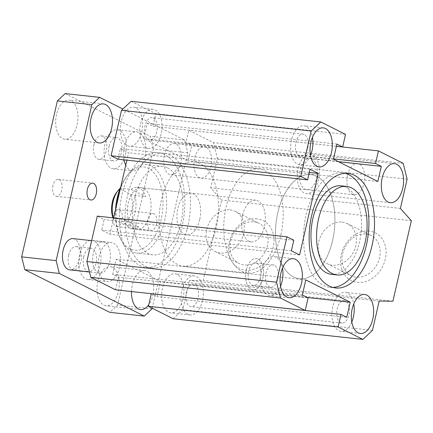 <?xml version="1.0" encoding="UTF-8"?>
<svg xmlns="http://www.w3.org/2000/svg" width="433" height="433" viewBox="0 0 433 433"><rect width="100%" height="100%" fill="white"/><g stroke="black" fill="none" stroke-linecap="round" stroke-linejoin="round"><path stroke-width="0.32" stroke-dasharray="2.17 1.62" d="M341.047 185.822A44.512 24.957 -83.8 0 1 346.021 187.31A44.512 24.957 -83.8 0 1 360.408 237.311A44.512 24.957 -83.8 0 1 331.402 274.327M345.242 173.33A57.605 32.296 96.2 0 0 342.465 172.805A57.605 32.296 96.2 0 0 304.118 226.578A57.605 32.296 96.2 0 0 329.984 287.344A57.605 32.296 96.2 0 0 332.809 287.431M170.423 155.279A57.605 32.296 96.2 0 0 163.988 153.358A57.605 32.296 96.2 0 0 125.64 207.126A57.605 32.296 96.2 0 0 151.507 267.892A57.605 32.296 96.2 0 0 189.042 219.991A57.605 32.296 96.2 0 0 170.423 155.279M164.821 154.673A57.605 32.296 96.2 0 0 158.386 152.746A57.605 32.296 96.2 0 0 120.038 206.514A57.605 32.296 96.2 0 0 145.905 267.28A57.605 32.296 96.2 0 0 183.44 219.379A57.605 32.296 96.2 0 0 164.821 154.673M167.544 167.858A44.512 24.957 -83.8 0 1 181.93 217.864A44.512 24.957 -83.8 0 1 152.925 254.875A44.512 24.957 -83.8 0 1 132.936 207.921A44.512 24.957 -83.8 0 1 162.57 166.369A44.512 24.957 -83.8 0 1 167.544 167.858M257.05 263.388A11.258 6.311 -83.8 0 1 260.688 276.038A11.258 6.311 -83.8 0 1 253.354 285.401A11.258 6.311 -83.8 0 1 248.298 273.526A11.258 6.311 -83.8 0 1 255.789 263.015A11.258 6.311 -83.8 0 1 257.05 263.388M258.03 259.113A15.712 8.806 -83.8 0 1 263.107 276.763A15.712 8.806 -83.8 0 1 252.872 289.829A15.712 8.806 -83.8 0 1 245.814 273.255A15.712 8.806 -83.8 0 1 256.271 258.588A15.712 8.806 -83.8 0 1 258.03 259.113M311.836 158.916A15.712 8.806 -83.8 0 1 316.913 176.561A15.712 8.806 -83.8 0 1 306.672 189.627A15.712 8.806 -83.8 0 1 299.62 173.054A15.712 8.806 -83.8 0 1 310.077 158.391A15.712 8.806 -83.8 0 1 311.836 158.916M206.216 147.404A15.712 8.806 96.2 0 0 204.457 146.879A15.712 8.806 96.2 0 0 194 161.541A15.712 8.806 96.2 0 0 201.053 178.115A15.712 8.806 96.2 0 0 211.293 165.054A15.712 8.806 96.2 0 0 206.216 147.404M104.986 242.437A15.712 8.806 96.2 0 0 103.233 241.912A15.712 8.806 96.2 0 0 92.776 256.574A15.712 8.806 96.2 0 0 99.828 273.147A15.712 8.806 96.2 0 0 110.063 260.081A15.712 8.806 96.2 0 0 104.986 242.437M332.598 240.45A52.371 29.363 -83.8 0 1 299.512 278.755A52.371 29.363 -83.8 0 1 276 223.509A52.371 29.363 -83.8 0 1 310.856 174.629A52.371 29.363 -83.8 0 1 332.598 240.45A52.371 29.363 96.2 0 0 310.856 174.629A52.371 29.363 96.2 0 0 276 223.509A52.371 29.363 96.2 0 0 299.512 278.755A52.371 29.363 96.2 0 0 332.598 240.45M216.197 227.769A52.371 29.363 -83.8 0 1 183.116 266.068A52.371 29.363 -83.8 0 1 159.598 210.828A52.371 29.363 -83.8 0 1 194.46 161.947A52.371 29.363 -83.8 0 1 216.197 227.769M199.754 219.509A20.946 11.745 -83.8 0 1 186.52 234.832A20.946 11.745 -83.8 0 1 177.113 212.733A20.946 11.745 -83.8 0 1 191.056 193.183A20.946 11.745 -83.8 0 1 199.754 219.509M310.488 155.382A19.637 11.009 -83.8 0 1 299.647 164.8A19.637 11.009 -83.8 0 1 291.496 140.119A19.637 11.009 -83.8 0 1 303.901 125.754A19.637 11.009 -83.8 0 1 312.458 137.293M304.253 134.463A11.258 6.311 96.2 0 0 302.997 134.084A11.258 6.311 96.2 0 0 295.501 144.595A11.258 6.311 96.2 0 0 300.556 156.47A11.258 6.311 96.2 0 0 307.89 147.112A11.258 6.311 96.2 0 0 304.253 134.463M280.53 286.191A19.637 11.009 -83.8 0 1 269.689 295.609A19.637 11.009 -83.8 0 1 267.497 294.954A19.637 11.009 -83.8 0 1 261.148 272.893A19.637 11.009 -83.8 0 1 273.943 256.563A19.637 11.009 -83.8 0 1 282.5 268.097M274.295 265.272A11.258 6.311 96.2 0 0 273.034 264.893A11.258 6.311 96.2 0 0 265.543 275.404A11.258 6.311 96.2 0 0 270.598 287.279A11.258 6.311 96.2 0 0 277.932 277.916A11.258 6.311 96.2 0 0 274.295 265.272M351.796 321.968A19.637 11.009 -83.8 0 1 340.955 331.386A19.637 11.009 -83.8 0 1 332.138 310.672A19.637 11.009 -83.8 0 1 345.209 292.34A19.637 11.009 -83.8 0 1 353.766 303.874M345.561 301.049A11.258 6.311 96.2 0 0 344.305 300.67A11.258 6.311 96.2 0 0 336.809 311.181A11.258 6.311 96.2 0 0 341.864 323.056A11.258 6.311 96.2 0 0 349.198 313.692A11.258 6.311 96.2 0 0 345.561 301.049M312.696 155.144A19.637 11.009 -83.8 0 1 319.045 177.2A19.637 11.009 -83.8 0 1 306.25 193.529A19.637 11.009 -83.8 0 1 297.433 172.816A19.637 11.009 -83.8 0 1 310.504 154.484A19.637 11.009 -83.8 0 1 312.696 155.144M369.208 231.07A26.711 21.65 -63.3 0 0 341.356 267.486A26.711 21.65 -63.3 0 0 379.432 271.632A26.711 21.65 -63.3 0 0 369.208 231.07M366.031 234.058A22.429 18.181 116.7 0 1 371.157 235.557A22.429 18.181 116.7 0 1 377.343 263.762A22.429 18.181 116.7 0 1 351.028 275.653A22.429 18.181 116.7 0 1 343.548 250.463A22.429 18.181 116.7 0 1 366.031 234.058M342.227 222.107A22.429 18.181 116.7 0 1 347.358 223.612A22.429 18.181 116.7 0 1 353.539 251.817A22.429 18.181 116.7 0 1 327.229 263.702A22.429 18.181 116.7 0 1 319.749 238.518A22.429 18.181 116.7 0 1 342.227 222.107M257.121 218.854A26.711 21.65 -63.3 0 0 229.268 255.27A26.711 21.65 -63.3 0 0 267.35 259.416A26.711 21.65 -63.3 0 0 257.121 218.854M253.944 221.842A22.429 18.181 116.7 0 1 259.069 223.341A22.429 18.181 116.7 0 1 265.256 251.546A22.429 18.181 116.7 0 1 238.946 263.437A22.429 18.181 116.7 0 1 231.46 238.247A22.429 18.181 116.7 0 1 253.944 221.842M230.139 209.891A22.429 18.181 116.7 0 1 235.271 211.396A22.429 18.181 116.7 0 1 241.457 239.601A22.429 18.181 116.7 0 1 215.141 251.486A22.429 18.181 116.7 0 1 207.661 226.302A22.429 18.181 116.7 0 1 230.139 209.891M115.557 209.626A41.898 23.49 96.2 0 0 120.06 237.533A41.898 23.49 96.2 0 0 157.904 229.907A41.898 23.49 96.2 0 0 148.427 168.356A41.898 23.49 96.2 0 0 126.745 176.231A41.898 23.49 96.2 0 0 120.856 186.493M119.984 190.304A44.512 24.957 -83.8 0 1 128.119 174.439A44.512 24.957 -83.8 0 1 146.192 164.589A44.512 24.957 -83.8 0 1 151.16 166.072A44.512 24.957 -83.8 0 1 165.547 216.078A44.512 24.957 -83.8 0 1 136.541 253.089A44.512 24.957 -83.8 0 1 121.018 239.573A44.512 24.957 -83.8 0 1 116.78 204.295M143.821 188.479A20.946 11.745 96.2 0 0 141.483 187.781A20.946 11.745 96.2 0 0 127.535 207.331A20.946 11.745 96.2 0 0 136.942 229.43A20.946 11.745 96.2 0 0 150.175 214.108A20.946 11.745 96.2 0 0 143.821 188.479M173.168 318.737L182.796 309.692L189.502 280.411L203.229 280.535L221.664 200.035L210.719 187.776L217.426 158.494L213.496 142.646L188.756 130.225L185.876 142.803L191.63 145.694L188.176 160.784L143.767 138.495L147.225 123.4L152.984 126.29L155.864 113.711L131.118 101.29M157.569 294.418L157.06 296.627L151.306 293.736M115.535 289.801L118.415 277.223L112.656 274.333L116.114 259.243L160.519 281.531L157.574 294.38M113.663 217.907L109.917 234.253L101.695 230.123L104.115 219.558L97.263 216.121M117.944 159.187L120.363 148.622L128.585 152.752L126.885 160.161M183.078 298.467A19.637 11.009 96.2 0 0 174.927 273.78A19.637 11.009 96.2 0 0 161.855 292.113A19.637 11.009 96.2 0 0 170.672 312.826A19.637 11.009 96.2 0 0 183.078 298.467M121.213 121.559A19.637 11.009 96.2 0 0 129.364 146.246A19.637 11.009 96.2 0 0 142.435 127.914A19.637 11.009 96.2 0 0 133.618 107.2A19.637 11.009 96.2 0 0 121.213 121.559M140.611 123.676A19.637 11.009 -83.8 0 1 153.017 109.311A19.637 11.009 -83.8 0 1 161.834 130.03A19.637 11.009 -83.8 0 1 148.763 148.357A19.637 11.009 -83.8 0 1 140.611 123.676M153.369 118.02A11.258 6.311 -83.8 0 1 157.006 130.663A11.258 6.311 -83.8 0 1 149.672 140.027A11.258 6.311 -83.8 0 1 144.611 128.152A11.258 6.311 -83.8 0 1 152.107 117.641A11.258 6.311 -83.8 0 1 153.369 118.02M202.476 300.578A19.637 11.009 -83.8 0 1 190.071 314.943A19.637 11.009 -83.8 0 1 181.254 294.229A19.637 11.009 -83.8 0 1 194.325 275.897A19.637 11.009 -83.8 0 1 202.476 300.578M194.677 284.6A11.258 6.311 -83.8 0 1 198.314 297.249A11.258 6.311 -83.8 0 1 190.98 306.613A11.258 6.311 -83.8 0 1 185.925 294.738A11.258 6.311 -83.8 0 1 193.416 284.227A11.258 6.311 -83.8 0 1 194.677 284.6M372.483 330.368L182.796 309.692M379.189 301.081L189.502 280.411M392.915 301.206L203.229 280.535M411.35 220.711L221.664 200.035M400.406 208.452L210.719 187.776M407.112 179.165L217.426 158.494M403.183 163.317L213.496 142.646M336.398 146.316L188.756 130.225M333.518 158.895L185.876 142.803M338.498 161.698L191.63 145.694M377.857 181.459L188.176 160.784M333.453 159.165L143.767 138.495M336.912 144.075L147.225 123.4M336.403 146.278L152.984 126.29M345.545 134.387L155.864 113.711M310.044 169.292L120.363 148.622M309.324 172.448L128.585 152.752M299.604 254.923L109.917 234.253M291.377 250.799L101.695 230.123M293.801 240.234L104.115 219.558M308.096 297.893L118.415 277.223M302.342 295.008L112.656 274.333M305.801 279.913L116.114 259.243M307.387 297.536L160.519 281.531M346.746 317.297L157.06 296.627M113.186 215.872A8.487 4.758 96.2 0 0 116.71 226.54A8.487 4.758 96.2 0 0 122.074 220.332A8.487 4.758 96.2 0 0 118.55 209.664A8.487 4.758 96.2 0 0 113.186 215.872M156.562 224.088A8.487 4.758 -83.8 0 1 151.198 230.302A8.487 4.758 -83.8 0 1 147.388 221.344A8.487 4.758 -83.8 0 1 153.038 213.42A8.487 4.758 -83.8 0 1 156.562 224.088M52.886 185.6A8.487 4.758 96.2 0 0 56.409 196.268A8.487 4.758 96.2 0 0 61.773 190.06A8.487 4.758 96.2 0 0 58.249 179.392A8.487 4.758 96.2 0 0 52.886 185.6M100.169 265.11A19.637 11.009 96.2 0 0 92.018 240.429A19.637 11.009 96.2 0 0 78.947 258.761A19.637 11.009 96.2 0 0 87.764 279.474A19.637 11.009 96.2 0 0 100.169 265.11M83.726 256.856A11.783 6.609 96.2 0 0 88.613 271.664A11.783 6.609 96.2 0 0 96.462 260.666A11.783 6.609 96.2 0 0 91.168 248.239A11.783 6.609 96.2 0 0 83.726 256.856M119.573 267.226A19.637 11.009 -83.8 0 1 107.162 281.591A19.637 11.009 -83.8 0 1 98.345 260.872A19.637 11.009 -83.8 0 1 111.422 242.545A19.637 11.009 -83.8 0 1 119.573 267.226M68.636 255.21A11.783 6.609 96.2 0 0 73.529 270.019A11.783 6.609 96.2 0 0 81.372 259.021A11.783 6.609 96.2 0 0 76.078 246.594A11.783 6.609 96.2 0 0 68.636 255.21M125.521 154.429A19.637 11.009 96.2 0 0 117.37 129.743A19.637 11.009 96.2 0 0 104.299 148.075A19.637 11.009 96.2 0 0 113.116 168.789A19.637 11.009 96.2 0 0 125.521 154.429M109.073 146.17A11.783 6.609 96.2 0 0 113.966 160.984A11.783 6.609 96.2 0 0 121.808 149.986A11.783 6.609 96.2 0 0 116.52 137.553A11.783 6.609 96.2 0 0 109.073 146.17M124.049 159.853A19.637 11.009 -83.8 0 1 136.768 131.859A19.637 11.009 -83.8 0 1 144.92 156.54A19.637 11.009 -83.8 0 1 132.514 170.905A19.637 11.009 -83.8 0 1 125.749 165.119M93.988 144.53A11.783 6.609 96.2 0 0 98.876 159.339A11.783 6.609 96.2 0 0 106.724 148.34A11.783 6.609 96.2 0 0 101.43 135.908A11.783 6.609 96.2 0 0 93.988 144.53M97.853 281.098A19.637 11.009 96.2 0 0 106.004 305.779A19.637 11.009 96.2 0 0 119.08 287.452A19.637 11.009 96.2 0 0 110.263 266.733A19.637 11.009 96.2 0 0 97.853 281.098M131.486 291.539A19.637 11.009 -83.8 0 1 132.341 284.854A19.637 11.009 -83.8 0 1 144.746 270.495A19.637 11.009 -83.8 0 1 153.168 293.904M153.158 293.937A19.637 11.009 -83.8 0 1 148.779 304.772M56.544 114.512A19.637 11.009 96.2 0 0 64.696 139.199A19.637 11.009 96.2 0 0 77.772 120.867A19.637 11.009 96.2 0 0 68.95 100.147A19.637 11.009 96.2 0 0 56.544 114.512M347.575 175.046A15.712 8.806 -83.8 0 1 357.501 163.555A15.712 8.806 -83.8 0 1 364.554 180.128A15.712 8.806 -83.8 0 1 354.097 194.796A15.712 8.806 -83.8 0 1 347.575 175.046M164.356 155.079A15.712 8.806 -83.8 0 1 174.282 143.588A15.712 8.806 -83.8 0 1 181.335 160.161A15.712 8.806 -83.8 0 1 170.878 174.829A15.712 8.806 -83.8 0 1 164.356 155.079M246.35 270.078A15.712 8.806 -83.8 0 1 256.271 258.588A15.712 8.806 -83.8 0 1 263.329 275.161A15.712 8.806 -83.8 0 1 252.872 289.829A15.712 8.806 -83.8 0 1 246.35 270.078M73.058 238.621A15.712 8.806 -83.8 0 1 80.11 255.194A15.712 8.806 -83.8 0 1 69.653 269.856M152.205 308.209L155.42 294.186M155.425 294.148L187.798 152.822L184.62 140.011L122.885 109.019M138.695 226.865L127.919 225.69L123.454 224.299L113.57 219.336L113.414 218.411L124.19 219.585A20.946 11.745 96.2 0 0 132.628 228.96A20.946 11.745 96.2 0 0 138.695 226.865L124.19 219.585M131.107 189.4L145.607 196.679A20.946 11.745 96.2 0 0 137.169 187.31A20.946 11.745 96.2 0 0 131.107 189.4L120.325 188.225L120.482 189.151A18.332 10.278 96.2 0 0 116.509 192.561M112.953 217.831A18.332 10.278 96.2 0 0 113.57 219.336M120.482 189.151L130.365 194.114L134.831 195.505L145.607 196.679M123.454 224.299A18.332 10.278 96.2 0 0 130.365 194.114M152.075 308.789L117.587 305.027L109.798 312.339M187.798 152.822L153.309 149.066L117.587 305.027M184.62 140.011L150.132 136.249L153.309 149.066M65.156 93.593L150.132 136.249M280.865 234.816A52.371 29.363 96.2 0 0 259.129 168.994A52.371 29.363 96.2 0 0 224.267 217.875A52.371 29.363 96.2 0 0 247.779 273.115A52.371 29.363 96.2 0 0 280.865 234.816M242.491 215.547A20.946 11.745 96.2 0 0 251.183 241.879A20.946 11.745 96.2 0 0 262.874 231.52A20.946 11.745 96.2 0 0 264.162 209.599A20.946 11.745 96.2 0 0 255.724 200.23A20.946 11.745 96.2 0 0 242.491 215.547M113.414 218.411A20.946 11.745 -83.8 0 1 113.257 217.864M134.831 195.505A20.946 11.745 -83.8 0 1 127.919 225.69M329.984 287.344L335.586 287.956M342.465 172.805L348.067 173.416M145.905 267.28L151.507 267.892M158.386 152.746L163.988 153.358M201.053 178.115L306.672 189.627M204.457 146.879L310.077 158.391M99.828 273.147L89.458 272.016M103.233 241.912L91.644 240.645M259.129 168.994L194.46 161.947M247.779 273.115L183.116 266.068M323.299 127.87L303.901 125.754M319.045 166.916L299.647 164.8M293.341 258.68L273.943 256.563M289.087 297.725L269.689 295.609M364.613 294.456L345.209 292.34M360.353 333.502L340.955 331.386M394.571 163.647L310.504 154.484M390.312 202.693L306.25 193.529M327.229 263.702L351.028 275.653M347.358 223.612L371.157 235.557M215.141 251.486L238.946 263.437M235.271 211.396L259.069 223.341M120.06 237.533L121.018 239.573M126.745 176.231L128.119 174.439M162.57 166.369L146.192 164.589M152.925 254.875L136.541 253.089M191.056 193.183L141.483 187.781M186.52 234.832L136.942 229.43M153.017 109.311L133.618 107.2M148.763 148.357L129.364 146.246M194.325 275.897L174.927 273.78M190.071 314.943L170.672 312.826M273.034 264.893L255.789 263.015M270.598 287.279L253.354 285.401M302.997 134.084L152.107 117.641M300.556 156.47L149.672 140.027M344.305 300.67L193.416 284.227M341.864 323.056L190.98 306.613M116.71 226.54L151.198 230.302M118.55 209.664L153.038 213.42M56.409 196.268L90.898 200.03M58.249 179.392L92.732 183.148M87.764 279.474L107.162 281.591M92.018 240.429L111.422 242.545M73.529 270.019L88.613 271.664M76.078 246.594L91.168 248.239M113.116 168.789L132.514 170.905M117.37 129.743L136.768 131.859M98.876 159.339L113.966 160.984M101.43 135.908L116.52 137.553M144.746 270.495L110.263 266.733M140.492 309.541L106.004 305.779M103.438 103.909L68.95 100.147M99.184 142.955L64.696 139.199M170.878 174.829L354.097 194.796M174.282 143.588L357.501 163.555M255.724 200.23L137.169 187.31M251.183 241.879L132.628 228.96"/><path stroke-width="0.65" d="M337.004 274.939L331.402 274.327A44.512 24.957 -83.8 0 1 311.414 227.368A44.512 24.957 -83.8 0 1 341.047 185.822L346.649 186.434A44.512 24.957 96.2 0 0 317.021 227.98A44.512 24.957 96.2 0 0 337.004 274.939A44.512 24.957 96.2 0 0 366.009 237.923A44.512 24.957 96.2 0 0 351.623 187.922A44.512 24.957 96.2 0 0 346.649 186.434M332.809 287.431A57.605 32.296 96.2 0 0 367.904 236.959A57.605 32.296 96.2 0 0 348.901 174.732A57.605 32.296 96.2 0 0 345.242 173.33M354.503 175.343A57.605 32.296 -83.8 0 1 373.122 240.055A57.605 32.296 -83.8 0 1 335.586 287.956A57.605 32.296 -83.8 0 1 309.719 227.184A57.605 32.296 -83.8 0 1 348.067 173.416A57.605 32.296 -83.8 0 1 354.503 175.343M338.108 326.985L340.993 314.407L346.746 317.297L350.205 302.202L305.801 279.913L302.342 295.008L308.096 297.893L305.216 310.472L280.476 298.05L276.546 282.208L286.944 236.791L293.801 240.234L291.377 250.799L299.604 254.923L318.271 173.422L310.044 169.292L307.625 179.857L300.773 176.42L311.175 131.004L320.804 121.965L345.545 134.387L342.665 146.966L336.912 144.075L333.453 159.165L377.857 181.459L381.316 166.364L375.557 163.474L378.442 150.895L403.183 163.317L407.112 179.165L400.406 208.452L411.35 220.711L392.915 301.206L379.189 301.081L372.483 330.368L362.854 339.407L338.108 326.985L148.427 306.315L173.168 318.737L362.854 339.407M396.763 164.302A19.637 11.009 -83.8 0 1 403.112 186.363A19.637 11.009 -83.8 0 1 390.312 202.693A19.637 11.009 -83.8 0 1 381.495 181.979A19.637 11.009 -83.8 0 1 394.571 163.647A19.637 11.009 -83.8 0 1 396.763 164.302M372.764 319.137A19.637 11.009 -83.8 0 1 360.353 333.502A19.637 11.009 -83.8 0 1 351.536 312.783A19.637 11.009 -83.8 0 1 364.613 294.456A19.637 11.009 -83.8 0 1 372.764 319.137M286.895 297.07A19.637 11.009 -83.8 0 1 280.546 275.009A19.637 11.009 -83.8 0 1 293.341 258.68A19.637 11.009 -83.8 0 1 302.158 279.393A19.637 11.009 -83.8 0 1 289.087 297.725A19.637 11.009 -83.8 0 1 286.895 297.07M310.894 142.235A19.637 11.009 -83.8 0 1 323.299 127.87A19.637 11.009 -83.8 0 1 332.122 148.584A19.637 11.009 -83.8 0 1 319.045 166.916A19.637 11.009 -83.8 0 1 310.894 142.235M312.458 137.293A19.637 11.009 -83.8 0 1 310.488 155.382M282.5 268.097A19.637 11.009 -83.8 0 1 280.53 286.191M353.766 303.874A19.637 11.009 -83.8 0 1 353.36 317.021A19.637 11.009 -83.8 0 1 351.796 321.968M120.856 186.493A41.898 23.49 96.2 0 0 115.557 209.626M116.78 204.295A44.512 24.957 -83.8 0 1 119.984 190.304M340.993 314.407L151.306 293.736L148.427 306.315M286.944 236.791L97.263 216.121L86.86 261.532L90.789 277.38L115.535 289.801L305.216 310.472M126.885 160.161L113.663 217.907M320.804 121.965L131.118 101.29L121.489 110.328L111.092 155.745L117.944 159.187L307.625 179.857M378.442 150.895L336.398 146.316M375.557 163.474L333.518 158.895M381.316 166.364L338.498 161.698M342.665 146.966L336.403 146.278M311.175 131.004L121.489 110.328M300.773 176.42L111.092 155.745M318.271 173.422L309.324 172.448M276.546 282.208L86.86 261.532M280.476 298.05L90.789 277.38M350.205 302.202L307.387 297.536M96.256 193.816A8.487 4.758 -83.8 0 1 90.898 200.03A8.487 4.758 -83.8 0 1 87.082 191.072A8.487 4.758 -83.8 0 1 92.732 183.148A8.487 4.758 -83.8 0 1 96.256 193.816M125.749 165.119A19.637 11.009 -83.8 0 1 124.049 159.853M148.779 304.772A19.637 11.009 -83.8 0 1 140.492 309.541A19.637 11.009 -83.8 0 1 131.486 291.539M91.033 118.274A19.637 11.009 -83.8 0 1 103.438 103.909A19.637 11.009 -83.8 0 1 112.261 124.623A19.637 11.009 -83.8 0 1 99.184 142.955A19.637 11.009 -83.8 0 1 91.033 118.274M89.458 272.016L69.653 269.856A15.712 8.806 -83.8 0 1 63.131 250.112A15.712 8.806 -83.8 0 1 73.058 238.621L91.644 240.645M122.885 109.019L99.644 97.355L91.861 104.662L56.138 260.628L59.316 273.44L144.286 316.095L152.075 308.789L152.205 308.209M113.257 217.864A20.946 11.745 -83.8 0 1 117.89 190.774L116.509 192.561A18.332 10.278 96.2 0 0 112.953 217.831M91.861 104.662L57.373 100.905L65.156 93.593L99.644 97.355M56.138 260.628L21.65 256.866L57.373 100.905M59.316 273.44L24.827 269.683L21.65 256.866M144.286 316.095L109.798 312.339L24.827 269.683M117.89 190.774A20.946 11.745 -83.8 0 1 120.06 188.447"/></g></svg>
